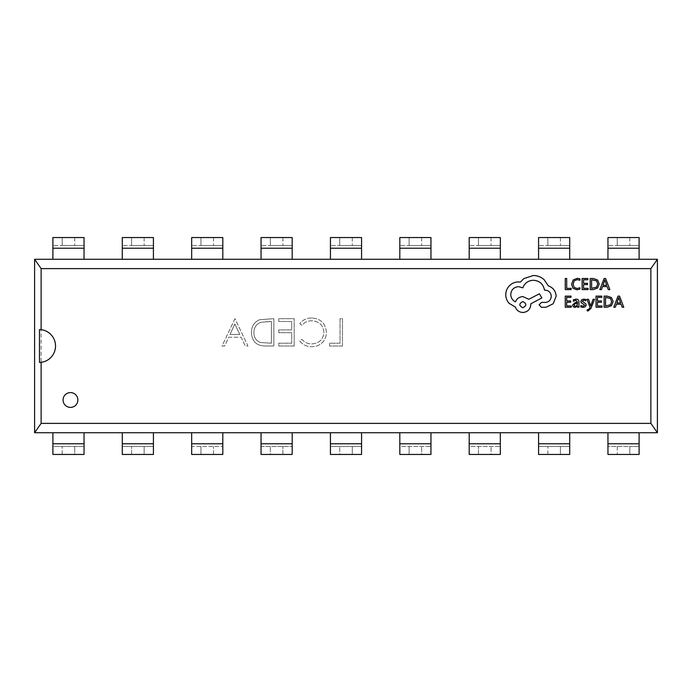 <?xml version="1.0" encoding="UTF-8"?>
<svg xmlns="http://www.w3.org/2000/svg" width="692" height="692" viewBox="0 0 692 692"><rect width="100%" height="100%" fill="white"/><g stroke="black" fill="none" stroke-linecap="round" stroke-linejoin="round"><path stroke-width="0.52" stroke-dasharray="3.46 2.59" d="M63.067 399.993A7.404 7.404 0 0 0 70.472 407.398A7.404 7.404 0 0 0 77.876 399.993A7.404 7.404 0 0 0 70.472 392.589A7.404 7.404 0 0 0 63.067 399.993M39.479 362.461A16.47 16.47 0 0 0 55.524 346A16.47 16.47 0 0 0 39.479 329.539M619.539 296.115L617.999 296.115L613.769 307.231L615.352 307.231L616.425 304.195L621.053 304.195L622.186 307.231L623.769 307.231L619.539 296.115M602.005 305.959L597.464 305.959L597.464 302.222L601.443 302.222L601.443 300.951L597.464 300.951L597.464 297.396L601.755 297.396L601.755 296.115L596.037 296.115L596.037 307.231L602.005 307.231L602.005 305.959M593.087 299.29L590.752 305.916L588.477 299.29L586.92 299.29L590.025 307.213L589.42 308.658L587.992 309.774L587.205 309.618L587.205 310.855L588.105 310.967L590.933 308.424L594.532 299.29L593.087 299.29M580.83 305.518L580.83 306.954L582.984 307.421L585.294 306.79L586.193 305.068L585.726 303.762L582.275 301.314L583.797 300.242L585.813 300.812L585.813 299.463L583.936 299.108L581.73 299.74L580.839 301.435L581.237 302.689L584.766 305.207L583.122 306.279L580.83 305.518M573.348 299.852L573.348 301.202L575.952 300.242L577.552 302.188L575.208 302.516L572.569 305.103L573.253 306.79L575.087 307.421L577.552 306.002L577.552 307.231L578.944 307.231L578.944 302.127C578.944 300.112 577.993 299.108 576.081 299.108L573.348 299.852M593.252 289.602L597.568 288.045L599.237 283.91L597.568 279.966L593.364 278.495L590.198 278.495L590.198 289.602L593.252 289.602M571.125 288.339L566.696 288.339L566.696 278.495L565.26 278.495L565.26 289.602L571.125 289.602L571.125 288.339M579.896 289.144L579.896 287.768L577.024 288.512L574.17 287.344L573.08 284.17L574.248 280.831L577.275 279.603L579.896 280.26L579.896 278.764L577.266 278.305L573.184 279.94L571.575 284.256L573.002 288.279L576.817 289.792L579.896 289.144M588.096 288.339L583.555 288.339L583.555 284.602L587.525 284.602L587.525 283.331L583.555 283.331L583.555 279.767L587.845 279.767L587.845 278.495L582.119 278.495L582.119 289.602L588.096 289.602L588.096 288.339M605.621 278.495L604.09 278.495L599.86 289.602L601.443 289.602L602.507 286.566L607.135 286.566L608.268 289.602L609.851 289.602L605.621 278.495M571.237 305.959L566.696 305.959L566.696 302.222L570.666 302.222L570.666 300.951L566.696 300.951L566.696 297.396L570.986 297.396L570.986 296.115L565.26 296.115L565.26 307.231L571.237 307.231L571.237 305.959M607.161 307.231L611.477 305.674L613.155 301.53L611.477 297.586L607.282 296.115L604.107 296.115L604.107 307.231L607.161 307.231M548.341 285.857L544.076 279.62C540.971 276.947 537.39 275.58 533.333 275.511L523.853 278.591L520.375 282.068L518.559 281.912C515.056 281.947 512.028 283.21 509.476 285.701C507.054 288.192 505.817 291.194 505.766 294.705C505.8 297.975 506.907 300.847 509.078 303.321L515.402 307.11C516.682 310.483 519.182 312.274 522.91 312.481C527.711 312.023 530.349 309.385 530.807 304.584L530.807 303.788L541.862 297.949L539.414 293.763L528.826 299.29L522.91 296.6C519.285 296.842 516.812 298.581 515.479 301.816C512.521 300.38 510.938 297.958 510.739 294.55C511.198 289.74 513.836 287.111 518.637 286.652L522.823 287.837C524.614 283.097 528.143 280.571 533.411 280.251C539.63 280.779 543.315 284.066 544.474 290.13L545.106 290.13C548.86 290.484 550.91 292.534 551.264 296.288C550.988 299.844 549.093 301.894 545.581 302.447L541.551 302.369L539.103 304.817L541.395 307.265L546.049 307.265L553.237 303.71L556.16 296.211C555.771 291.098 553.159 287.647 548.341 285.857M311.694 317.983C306.772 317.957 302.802 319.868 299.774 323.7L301.92 325.335C304.515 322.29 307.819 320.777 311.841 320.785C319.168 321.296 323.199 325.153 323.934 332.368C323.173 339.651 319.081 343.5 311.677 343.898C307.741 343.855 304.489 342.341 301.92 339.348L299.774 340.974C302.802 344.798 306.764 346.709 311.659 346.701C316.149 346.796 319.903 345.204 322.922 341.926C325.266 339.106 326.425 335.862 326.39 332.186C325.525 323.328 320.63 318.588 311.694 317.983C306.772 317.957 302.802 319.868 299.774 323.7L301.92 325.335C304.515 322.29 307.819 320.777 311.841 320.785C319.168 321.296 323.199 325.153 323.934 332.368C323.173 339.651 319.081 343.5 311.677 343.898C307.741 343.855 304.489 342.341 301.92 339.348L299.774 340.974C302.802 344.798 306.764 346.709 311.659 346.701C316.149 346.796 319.903 345.204 322.922 341.926C325.266 339.106 326.425 335.862 326.39 332.186C325.525 323.328 320.63 318.588 311.694 317.983M265.391 346L273.859 346L273.859 318.683L259.673 319.669C254.137 322.161 251.395 326.503 251.447 332.688C251.957 341.476 256.611 345.913 265.391 346L273.859 346L273.859 318.683L259.673 319.669C254.137 322.161 251.395 326.503 251.447 332.688C251.957 341.476 256.611 345.913 265.391 346M657.4 432.725L657.4 259.275L650.878 268.617L41.122 268.617L41.122 423.383L650.878 423.383L657.4 432.725L639.097 432.725L639.097 446.522L629.815 446.522L629.815 454.445L607.957 454.445L607.957 446.522L639.097 446.522L639.097 454.445L629.815 454.445L629.815 446.522L607.957 446.522L607.957 443.788L639.097 443.788M650.878 268.617L650.878 423.383M234.986 318.683L222.028 346L224.692 346L228.732 337.246L241.11 337.246L245.271 346L247.944 346L234.986 318.683L222.028 346L224.692 346L228.732 337.246L241.11 337.246L245.271 346L247.944 346L234.986 318.683M294.169 346L294.169 318.683L278.764 318.683L278.764 321.486L291.721 321.486L291.721 329.894L278.764 329.894L278.764 332.696L291.721 332.696L291.721 343.197L278.764 343.197L278.764 346L294.169 346L294.169 318.683L278.764 318.683L278.764 321.486L291.721 321.486L291.721 329.894L278.764 329.894L278.764 332.696L291.721 332.696L291.721 343.197L278.764 343.197L278.764 346L294.169 346M342.497 346L342.497 318.683L340.049 318.683L340.049 343.197L329.539 343.197L329.539 346L342.497 346L342.497 318.683L340.049 318.683L340.049 343.197L329.539 343.197L329.539 346L342.497 346M607.957 443.788L607.957 432.725L569.715 432.725L569.715 454.445L560.425 454.445L560.425 446.522L560.425 454.445L547.865 454.445L547.865 446.522L547.865 454.445L538.575 454.445L538.575 446.522L569.715 446.522L538.575 446.522L538.575 432.725L500.333 432.725L500.333 454.445L491.043 454.445L491.043 446.522L491.043 454.445L478.483 454.445L478.483 446.522L478.483 454.445L469.193 454.445L469.193 446.522L500.333 446.522L469.193 446.522L469.193 432.725L430.952 432.725L430.952 454.445L421.662 454.445L421.662 446.522L421.662 454.445L409.102 454.445L409.102 446.522L409.102 454.445L399.812 454.445L399.812 446.522L430.952 446.522L399.812 446.522L399.812 432.725L361.57 432.725L361.57 454.445L352.28 454.445L352.28 446.522L352.28 454.445L339.72 454.445L339.72 446.522L339.72 454.445L330.43 454.445L330.43 446.522L361.57 446.522L330.43 446.522L330.43 432.725L292.188 432.725L292.188 454.445L282.898 454.445L282.898 446.522L282.898 454.445L270.338 454.445L270.338 446.522L270.338 454.445L261.048 454.445L261.048 446.522L292.188 446.522L261.048 446.522L261.048 432.725L222.807 432.725L222.807 454.445L213.517 454.445L213.517 446.522L213.517 454.445L200.957 454.445L200.957 446.522L200.957 454.445L191.667 454.445L191.667 446.522L222.807 446.522L191.667 446.522L191.667 432.725L153.425 432.725L153.425 454.445L144.135 454.445L144.135 446.522L144.135 454.445L131.575 454.445L131.575 446.522L131.575 454.445L122.285 454.445L122.285 446.522L153.425 446.522L122.285 446.522L122.285 432.725L84.043 432.725L84.043 454.445L74.753 454.445L74.753 446.522L74.753 454.445L62.185 454.445L62.185 446.522L62.185 454.445L52.903 454.445L52.903 446.522L84.043 446.522L52.903 446.522L52.903 432.725L34.6 432.725L41.122 423.383M52.903 248.212L84.043 248.212L84.043 245.478L52.903 245.478L62.185 245.478L62.185 237.555L62.185 245.478L84.043 245.478L84.043 237.555L52.903 237.555L52.903 259.275L34.6 259.275L34.6 432.725M122.285 248.212L153.425 248.212L153.425 245.478L122.285 245.478L131.575 245.478L131.575 237.555L131.575 245.478L153.425 245.478L153.425 237.555L122.285 237.555L122.285 259.275L84.043 259.275L84.043 248.212M191.667 248.212L222.807 248.212L222.807 245.478L191.667 245.478L200.957 245.478L200.957 237.555L200.957 245.478L222.807 245.478L222.807 237.555L191.667 237.555L191.667 259.275L153.425 259.275L153.425 248.212M261.048 248.212L292.188 248.212L292.188 245.478L261.048 245.478L270.338 245.478L270.338 237.555L270.338 245.478L292.188 245.478L292.188 237.555L261.048 237.555L261.048 259.275L222.807 259.275L222.807 248.212M330.43 248.212L361.57 248.212L361.57 245.478L330.43 245.478L339.72 245.478L339.72 237.555L339.72 245.478L361.57 245.478L361.57 237.555L330.43 237.555L330.43 259.275L292.188 259.275L292.188 248.212M399.812 248.212L430.952 248.212L430.952 245.478L399.812 245.478L409.102 245.478L409.102 237.555L409.102 245.478L430.952 245.478L430.952 237.555L399.812 237.555L399.812 259.275L361.57 259.275L361.57 248.212M469.193 248.212L500.333 248.212L500.333 245.478L469.193 245.478L478.483 245.478L478.483 237.555L478.483 245.478L500.333 245.478L500.333 237.555L469.193 237.555L469.193 259.275L430.952 259.275L430.952 248.212M538.575 248.212L569.715 248.212L569.715 245.478L538.575 245.478L547.865 245.478L547.865 237.555L547.865 245.478L569.715 245.478L569.715 237.555L538.575 237.555L538.575 259.275L500.333 259.275L500.333 248.212M607.957 248.212L639.097 248.212L639.097 245.478L607.957 245.478L617.247 245.478L617.247 237.555L617.247 245.478L639.097 245.478L639.097 237.555L607.957 237.555L607.957 259.275L569.715 259.275L569.715 248.212M657.4 259.275L639.097 259.275L639.097 248.212M74.753 237.555L74.753 245.478L74.753 237.555M52.903 259.275L84.043 259.275M52.903 432.725L84.043 432.725M144.135 237.555L144.135 245.478L144.135 237.555M122.285 259.275L153.425 259.275M122.285 432.725L153.425 432.725M213.517 237.555L213.517 245.478L213.517 237.555M191.667 259.275L222.807 259.275M191.667 432.725L222.807 432.725M282.898 237.555L282.898 245.478L282.898 237.555M261.048 259.275L292.188 259.275M261.048 432.725L292.188 432.725M352.28 237.555L352.28 245.478L352.28 237.555M330.43 259.275L361.57 259.275M330.43 432.725L361.57 432.725M421.662 237.555L421.662 245.478L421.662 237.555M399.812 259.275L430.952 259.275M399.812 432.725L430.952 432.725M491.043 237.555L491.043 245.478L491.043 237.555M469.193 259.275L500.333 259.275M469.193 432.725L500.333 432.725M560.425 237.555L560.425 245.478L560.425 237.555M538.575 259.275L569.715 259.275M538.575 432.725L569.715 432.725M629.815 237.555L629.815 245.478L629.815 237.555M607.957 259.275L639.097 259.275M607.957 432.725L639.097 432.725M617.247 446.522L617.247 454.445L617.247 446.522M41.122 268.617L34.6 259.275M239.787 334.444L230.021 334.444L234.839 324.012L239.787 334.444L230.021 334.444L234.839 324.012L239.787 334.444M269.482 321.486L271.411 321.486L271.411 343.197L260.46 342.505C256.075 340.749 253.886 337.471 253.895 332.679C253.921 327.515 256.317 324.038 261.092 322.256L271.411 321.486L271.411 343.197L260.46 342.505C256.075 340.749 253.886 337.471 253.895 332.679C253.921 327.515 256.317 324.038 261.092 322.256L269.482 321.486M593.303 279.767L591.625 279.767L591.625 288.339L596.547 287.18L597.732 283.945L596.513 280.814L593.303 279.767M602.966 285.312L606.694 285.312L604.843 279.914L602.966 285.312M575.701 303.494L574.351 303.987L573.979 304.99L575.45 306.279L576.955 305.63L577.552 304.013L577.552 303.252L575.701 303.494M607.221 297.396L605.543 297.396L605.543 305.959L610.456 304.8L611.65 301.574L610.431 298.442L607.221 297.396M616.875 302.932L620.603 302.932L618.752 297.543L616.875 302.932M522.823 307.741C526.802 305.665 526.802 303.615 522.823 301.582C518.87 303.632 518.87 305.691 522.823 307.741M52.903 443.788L84.043 443.788M122.285 443.788L153.425 443.788M191.667 443.788L222.807 443.788M261.048 443.788L292.188 443.788M330.43 443.788L361.57 443.788M399.812 443.788L430.952 443.788M469.193 443.788L500.333 443.788M538.575 443.788L569.715 443.788"/><path stroke-width="1.04" d="M63.067 399.993A7.404 7.404 0 0 0 70.472 407.398A7.404 7.404 0 0 0 77.876 399.993A7.404 7.404 0 0 0 70.472 392.589A7.404 7.404 0 0 0 63.067 399.993M41.122 362.34L39.479 362.461L39.479 329.539L41.122 329.66A16.47 16.47 0 0 1 41.122 362.34L41.122 423.383L34.6 432.725L657.4 432.725L650.878 423.383L41.122 423.383M650.878 268.617L657.4 259.275L639.097 259.275L639.097 237.555L607.957 237.555L607.957 259.275L569.715 259.275L569.715 237.555L538.575 237.555L538.575 259.275L500.333 259.275L500.333 237.555L469.193 237.555L469.193 259.275L430.952 259.275L430.952 237.555L399.812 237.555L399.812 259.275L361.57 259.275L361.57 237.555L330.43 237.555L330.43 259.275L292.188 259.275L292.188 237.555L261.048 237.555L261.048 259.275L222.807 259.275L222.807 237.555L191.667 237.555L191.667 259.275L153.425 259.275L153.425 237.555L122.285 237.555L122.285 259.275L84.043 259.275L84.043 237.555L52.903 237.555L52.903 259.275L34.6 259.275L41.122 268.617L650.878 268.617L650.878 423.383M41.122 268.617L41.122 329.66M657.4 259.275L657.4 432.725M34.6 259.275L34.6 432.725M52.903 259.275L84.043 259.275M52.903 432.725L52.903 454.445L84.043 454.445L84.043 432.725M122.285 259.275L153.425 259.275M122.285 432.725L122.285 454.445L153.425 454.445L153.425 432.725M191.667 259.275L222.807 259.275M191.667 432.725L191.667 454.445L222.807 454.445L222.807 432.725M261.048 259.275L292.188 259.275M261.048 432.725L261.048 454.445L292.188 454.445L292.188 432.725M330.43 259.275L361.57 259.275M330.43 432.725L330.43 454.445L361.57 454.445L361.57 432.725M399.812 259.275L430.952 259.275M399.812 432.725L399.812 454.445L430.952 454.445L430.952 432.725M469.193 259.275L500.333 259.275M469.193 432.725L469.193 454.445L500.333 454.445L500.333 432.725M538.575 259.275L569.715 259.275M538.575 432.725L538.575 454.445L569.715 454.445L569.715 432.725M607.957 259.275L639.097 259.275M607.957 432.725L607.957 454.445L639.097 454.445L639.097 432.725M571.125 289.602L571.125 288.339L566.696 288.339L566.696 278.495L565.26 278.495L565.26 289.602L571.125 289.602M576.817 289.792L579.896 289.144L579.896 287.768L577.024 288.512L574.17 287.344L573.08 284.17L574.248 280.831L577.275 279.603L579.896 280.26L579.896 278.764L577.266 278.305L573.184 279.94L571.575 284.256L573.002 288.279L576.817 289.792M588.096 289.602L588.096 288.339L583.555 288.339L583.555 284.602L587.525 284.602L587.525 283.331L583.555 283.331L583.555 279.767L587.845 279.767L587.845 278.495L582.119 278.495L582.119 289.602L588.096 289.602M590.198 289.602L593.252 289.602L597.568 288.045L599.237 283.91L597.568 279.966L593.364 278.495L590.198 278.495L590.198 289.602M591.625 279.767L591.625 288.339L596.547 287.18L597.732 283.945L596.513 280.814L591.625 279.767M609.851 289.602L605.621 278.495L604.09 278.495L599.86 289.602L601.443 289.602L602.507 286.566L607.135 286.566L608.268 289.602L609.851 289.602M602.966 285.312L606.694 285.312L604.843 279.914L602.966 285.312M571.237 307.231L571.237 305.959L566.696 305.959L566.696 302.222L570.666 302.222L570.666 300.951L566.696 300.951L566.696 297.396L570.986 297.396L570.986 296.115L565.26 296.115L565.26 307.231L571.237 307.231M576.081 299.108L573.348 299.852L573.348 301.202L575.952 300.242L577.552 302.188L575.208 302.516L572.569 305.103L573.253 306.79L575.087 307.421L577.552 306.002L577.552 307.231L578.944 307.231L578.944 302.127C578.944 300.112 577.993 299.108 576.081 299.108M574.351 303.987L574.386 305.916L575.45 306.279L576.955 305.63L577.552 303.252L574.351 303.987M583.122 306.279L580.83 305.518L580.83 306.954L582.984 307.421L585.294 306.79L586.193 305.068L585.726 303.762L582.275 301.314L583.797 300.242L585.813 300.812L585.813 299.463L583.936 299.108L581.73 299.74L580.839 301.435L581.237 302.689L584.766 305.207L583.122 306.279M594.532 299.29L593.087 299.29L590.752 305.916L588.477 299.29L586.92 299.29L590.025 307.213L589.42 308.658L587.992 309.774L587.205 309.618L587.205 310.855L588.105 310.967L590.933 308.424L594.532 299.29M602.005 307.231L602.005 305.959L597.464 305.959L597.464 302.222L601.443 302.222L601.443 300.951L597.464 300.951L597.464 297.396L601.755 297.396L601.755 296.115L596.037 296.115L596.037 307.231L602.005 307.231M604.107 307.231L607.161 307.231L611.477 305.674L613.155 301.53L611.477 297.586L607.282 296.115L604.107 296.115L604.107 307.231M605.543 297.396L605.543 305.959L610.456 304.8L611.65 301.574L610.431 298.442L605.543 297.396M623.769 307.231L619.539 296.115L617.999 296.115L613.769 307.231L615.352 307.231L616.425 304.195L621.053 304.195L622.186 307.231L623.769 307.231M616.875 302.932L620.603 302.932L618.752 297.543L616.875 302.932M556.16 296.211C555.771 291.098 553.159 287.647 548.341 285.857L544.076 279.62C540.971 276.947 537.39 275.58 533.333 275.511L523.853 278.591L520.375 282.068L518.559 281.912C515.056 281.947 512.028 283.21 509.476 285.701C507.054 288.192 505.817 291.194 505.766 294.705C505.8 297.975 506.907 300.847 509.078 303.321L515.402 307.11C516.682 310.483 519.182 312.274 522.91 312.481C527.711 312.023 530.349 309.385 530.807 304.584L530.807 303.788L541.862 297.949L539.414 293.763L528.826 299.29L522.91 296.6C519.285 296.842 516.812 298.581 515.479 301.816C512.521 300.38 510.938 297.958 510.739 294.55C511.198 289.74 513.836 287.111 518.637 286.652L522.823 287.837C524.614 283.097 528.143 280.571 533.411 280.251C539.63 280.779 543.315 284.066 544.474 290.13L545.106 290.13C548.86 290.484 550.91 292.534 551.264 296.288C550.988 299.844 549.093 301.894 545.581 302.447L541.551 302.369L539.103 304.817L541.395 307.265L546.049 307.265L553.237 303.71L556.16 296.211M522.823 307.741C526.802 305.665 526.802 303.615 522.823 301.582C518.87 303.632 518.87 305.691 522.823 307.741M52.903 248.212L84.043 248.212M52.903 443.788L84.043 443.788M122.285 248.212L153.425 248.212M122.285 443.788L153.425 443.788M191.667 248.212L222.807 248.212M191.667 443.788L222.807 443.788M261.048 248.212L292.188 248.212M261.048 443.788L292.188 443.788M330.43 248.212L361.57 248.212M330.43 443.788L361.57 443.788M399.812 248.212L430.952 248.212M399.812 443.788L430.952 443.788M469.193 248.212L500.333 248.212M469.193 443.788L500.333 443.788M538.575 248.212L569.715 248.212M538.575 443.788L569.715 443.788M607.957 248.212L639.097 248.212M607.957 443.788L639.097 443.788"/></g></svg>
